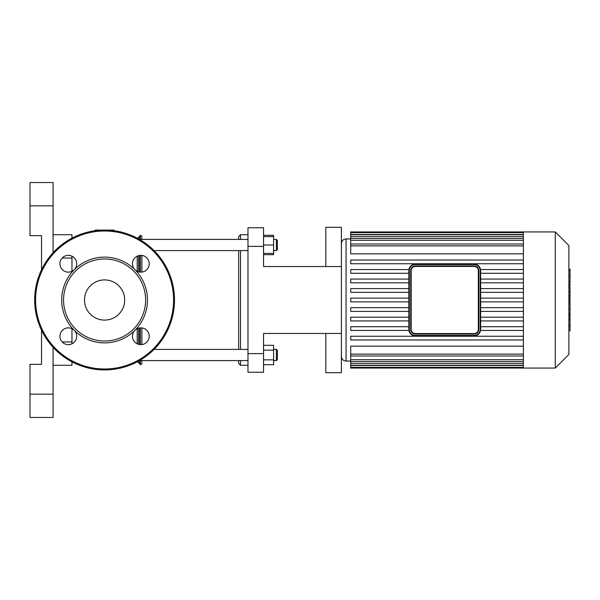 <?xml version="1.0" encoding="UTF-8"?>
<svg xmlns="http://www.w3.org/2000/svg" width="600" height="600" viewBox="0 0 600 600"><rect width="100%" height="100%" fill="white"/><g stroke="black" fill="none" stroke-linecap="round" stroke-linejoin="round"><path stroke-width="0.9" d="M74.258 269.678A8.393 8.393 0 0 0 70.5 255.638A8.393 8.393 0 0 0 60.225 265.913A8.393 8.393 0 0 0 74.258 269.678A42.885 42.885 0 0 0 74.258 330.322A8.393 8.393 0 0 0 60.225 334.087A8.393 8.393 0 0 0 70.5 344.362A8.393 8.393 0 0 0 74.258 330.322A42.885 42.885 0 0 0 134.91 330.322A8.393 8.393 0 0 0 138.675 344.362A8.393 8.393 0 0 0 148.95 334.087A8.393 8.393 0 0 0 134.91 330.322A42.885 42.885 0 0 0 134.91 269.678A8.393 8.393 0 0 0 148.95 265.913A8.393 8.393 0 0 0 138.675 255.638A8.393 8.393 0 0 0 134.91 269.678A42.885 42.885 0 0 0 74.258 269.678M104.587 341.025A41.025 41.025 0 0 0 140.115 279.487A41.025 41.025 0 0 0 69.06 279.487A41.025 41.025 0 0 0 104.587 341.025M104.587 369.923A69.922 69.922 0 0 0 165.142 265.035A69.922 69.922 0 0 0 44.032 265.035A69.922 69.922 0 0 0 104.587 369.923M104.587 320.093A20.093 20.093 0 0 0 121.988 289.957A20.093 20.093 0 0 0 87.188 289.957A20.093 20.093 0 0 0 104.587 320.093M474.112 265.972L415.373 265.972A4.665 4.665 0 0 0 410.715 270.63L410.715 329.37A4.665 4.665 0 0 0 415.373 334.028L474.112 334.028A4.665 4.665 0 0 0 478.77 329.37L478.77 270.63A4.665 4.665 0 0 0 474.112 265.972L474.112 266.438A4.192 4.192 0 0 1 478.305 270.63L478.77 270.63L478.643 269.55M410.842 269.55L410.715 329.37L411.18 329.37L411.18 270.63A4.192 4.192 0 0 1 415.373 266.438L474.112 266.438M474.112 335.43L415.373 335.43L415.373 335.895A6.525 6.525 0 0 1 408.847 329.37L409.312 329.37L409.312 270.63L408.847 270.63A6.525 6.525 0 0 1 415.373 264.105L415.373 264.57L474.112 264.57A6.06 6.06 0 0 1 480.173 270.63L480.638 270.63L480.638 329.37L480.638 270.63A6.525 6.525 0 0 0 474.112 264.105L415.373 264.105A6.525 6.525 0 0 0 408.847 270.63L408.847 329.37A6.525 6.525 0 0 0 415.373 335.895L474.112 335.895A6.525 6.525 0 0 0 480.638 329.37L480.173 329.37A6.06 6.06 0 0 1 474.112 335.43L474.112 335.895M568.882 296.827L570 296.827L570 330.885L568.882 330.885M570 326.025L568.882 326.025M570 325.245L568.882 325.245M570 319.14L568.882 319.14M570 315.457L568.882 315.457M570 313.853L568.882 313.853M570 309.135L568.882 309.135M570 269.543L570 284.805M570 270.255L568.882 270.255M568.882 287.062L570 287.062L570 295.86L568.882 295.86M570 291.772L568.882 291.772M570 302.535L568.882 302.535M410.842 330.45L410.715 329.37A4.665 4.665 0 0 0 415.373 334.028L415.373 333.562A4.192 4.192 0 0 1 411.18 329.37M412.207 332.782L411.78 332.332M477.548 332.52L477.015 333.015M477.285 267.218L477.705 267.668M523.388 269.55L480.548 269.55M523.388 273.278L480.638 273.278M523.388 279.075L480.638 279.075M523.388 282.81L480.638 282.81M523.388 288.608L480.638 288.608M523.388 292.335L480.638 292.335M523.388 298.132L480.638 298.132M523.388 301.868L480.638 301.868M408.847 298.132L350.715 298.132L350.715 301.868L408.847 301.868M523.388 307.665L480.638 307.665M408.847 307.665L350.715 307.665L350.715 311.392L408.847 311.392M523.388 311.392L480.638 311.392M523.388 330.45L480.548 330.45M523.388 326.722L480.638 326.722M523.388 317.19L480.638 317.19M523.388 320.925L480.638 320.925M350.715 361.065L346.058 361.065C343.222 360.788 341.67 359.235 341.392 356.407M523.388 354.12L350.715 354.12L350.715 346.163L523.388 346.163M523.388 253.837L350.715 253.837L350.715 232.627L523.388 232.627M555.27 368.062L555.27 231.938L568.882 245.55L568.882 354.45L555.27 368.062L523.388 368.062L523.388 231.938L350.715 231.938L350.715 232.627M408.847 326.722L350.715 326.722L350.715 330.45L408.938 330.45M408.847 317.19L350.715 317.19L350.715 320.925L408.847 320.925M523.388 336.248L350.715 336.248L350.715 339.975L523.388 339.975M350.715 354.12L350.715 368.062L523.388 368.062M408.847 288.608L350.715 288.608L350.715 292.335L408.847 292.335M408.847 279.075L350.715 279.075L350.715 282.81L408.847 282.81M408.938 269.55L350.715 269.55L350.715 273.278L408.847 273.278M523.388 260.025L350.715 260.025L350.715 263.752L523.388 263.752M263.55 246.39L263.55 227.745L247.98 227.745L247.98 246.39L263.55 246.39L263.55 266.528L341.392 266.528L341.392 372.72L325.822 372.72L325.822 333.472L341.392 333.472M263.55 353.61L247.98 353.61L247.98 372.255L263.55 372.255L263.55 333.472L325.822 333.472L263.55 333.472M247.98 353.61L247.98 246.39M341.392 266.528L341.392 227.28L325.822 227.28L325.822 266.528L263.55 266.528M30 205.837L53.078 205.837L53.078 182.528L30 182.528L30 235.673L41.535 235.673L41.535 269.76M53.078 205.837L53.078 252.712M53.078 347.288L53.078 394.162L30 394.162L30 417.472L53.078 417.472L53.078 394.162M53.078 234.735L71.955 234.735L71.955 238.155M53.078 365.265L71.955 365.265L71.955 361.845M71.955 343.822L71.955 328.695M71.955 271.305L71.955 256.178M41.535 330.24L41.535 364.327L30 364.327L30 394.162M113.91 230.7L113.91 230.077L95.265 230.077L95.265 230.7M141.877 363.728L141.877 360.6L141.877 363.975L140.325 364.673L139.755 363.892L139.755 360.6M141.877 344.587L141.877 327.93L141.877 344.587M141.877 272.07L141.877 255.413L141.877 272.07M140.325 239.4L140.325 235.327L141.877 236.025L141.877 239.4L141.877 236.272M137.49 361.695L139.755 363.892M137.22 343.822L137.22 328.695L137.22 343.822M137.22 271.305L137.22 256.178L137.22 271.305M277.343 249.653L277.343 240.33L276.413 239.4L276.413 250.59L277.343 249.653M263.55 253.388L273.615 253.388L273.615 235.305L263.55 235.305M263.55 244.995L273.615 244.995M263.55 236.603L273.615 236.603M240.517 239.4L240.517 234.735L238.65 236.603L238.65 239.4M238.65 250.59L238.65 349.41M238.65 360.6L238.65 363.397L240.517 365.265L240.517 360.6M240.517 349.41L240.517 250.59M263.55 254.685L273.615 254.685L273.615 253.388M277.343 359.67L277.343 350.347L276.413 349.41L276.413 360.6L277.343 359.67M273.615 349.41L276.413 349.41M263.55 350.16L273.615 350.16L273.615 345.315L263.55 345.315M263.55 364.695L273.615 364.695L273.615 350.16M263.55 359.85L273.615 359.85M247.98 360.6L139.47 360.6M104.587 368.993A68.992 68.992 0 0 0 164.333 265.507A68.992 68.992 0 0 0 44.835 265.507A68.992 68.992 0 0 0 104.587 368.993M415.373 265.972L415.373 266.438M410.715 270.63L411.18 270.63M478.305 270.63L478.305 329.37L478.77 329.37M478.305 329.37A4.192 4.192 0 0 1 474.112 333.562L474.112 334.028M474.112 333.562L415.373 333.562M474.112 264.57L474.112 264.105M409.312 270.63A6.06 6.06 0 0 1 415.373 264.57M480.173 270.63L480.173 329.37M415.373 335.43A6.06 6.06 0 0 1 409.312 329.37M570 302.895L568.882 302.895M570 281.955L568.882 281.955M570 285.517L568.882 285.517M570 275.67L568.882 275.67M570 295.74L568.882 295.74M570 299.678L568.882 299.678M346.058 361.065L346.058 238.935C343.222 239.212 341.67 240.765 341.392 243.593M523.388 234.495L350.715 234.495M523.388 240.292L350.715 240.292M523.388 236.61L350.715 236.61M523.388 245.88L350.715 245.88M523.388 363.39L350.715 363.39M523.388 359.707L350.715 359.707M523.388 365.505L350.715 365.505M62.168 341.955L71.955 341.955M62.168 258.045L71.955 258.045M140.325 364.673L140.325 360.6M140.325 344.632L140.325 327.885M140.325 272.115L140.325 255.368M139.755 344.58L139.755 327.938M139.755 272.062L139.755 255.42M139.755 239.4L139.755 236.108L140.325 235.327M138.585 362.722L138.585 361.103M138.585 344.34L138.585 328.178M138.585 271.822L138.585 255.66M138.585 238.897L138.585 237.278L139.755 236.108M570 269.115L568.882 269.115M570 285.945L568.882 285.945M350.715 238.935L346.058 238.935M350.715 238.433L523.388 238.433M350.715 234.743L523.388 234.743M350.715 244.013L523.388 244.013M523.388 355.987L350.715 355.987M523.388 365.257L350.715 365.257M523.388 361.567L350.715 361.567M523.388 367.373L350.715 367.373M555.27 231.938L523.388 231.938M138.585 237.278L137.49 238.305M273.615 250.59L276.413 250.59M273.615 239.4L276.413 239.4M247.98 239.4L139.47 239.4M247.98 250.59L154.058 250.59M247.98 234.735L240.517 234.735M247.98 365.265L240.517 365.265M273.615 360.6L276.413 360.6M247.98 349.41L154.058 349.41"/></g></svg>
